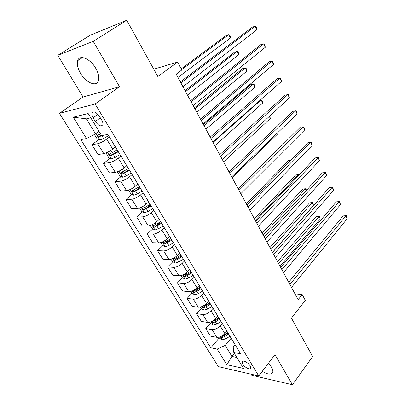 <?xml version="1.0" encoding="UTF-8"?>
<svg xmlns="http://www.w3.org/2000/svg" width="405" height="405" viewBox="0 0 405 405"><rect width="100%" height="100%" fill="white"/><g stroke="black" fill="none" stroke-linecap="round" stroke-linejoin="round"><path stroke-width="0.61" d="M262.258 371.344C268.105 374.807 271.628 375.01 272.823 371.957C273.036 370.661 272.585 369.056 271.477 367.138L268.459 363.234M95.696 68.243C90.269 58.568 79.436 54.138 77.679 60.649C76.722 64.117 77.679 68.344 80.549 73.335C85.956 82.787 96.663 87.288 98.476 80.63C99.392 77.294 98.466 73.163 95.696 68.243M250.103 365.811C248.143 362.338 242.332 359.615 242.165 362.05L242.823 364.222C244.767 367.649 250.553 370.403 250.746 367.953L250.103 365.811M251.171 374.22L251.829 375.308L292.42 384.75L312.665 356.532L291.448 318.153L305.309 300.368L302.191 294.557L294.987 293.853M59.434 113.324L218.391 366.641L258.724 375.967L95.109 103.994L59.434 113.324L83.071 97.033L119.531 86.705L93.216 41.335L57.773 55.328L83.071 97.033M57.773 55.328L90.224 35.225L126.719 20.25L157.839 76.525L177.572 62.102L153.784 69.189M93.216 41.335L126.719 20.25M177.572 62.102L181.799 69.984L176.16 74.186L298.141 299.685L302.191 294.557M93.109 117.86L95.322 121.49C98.693 125.909 101.204 126.957 102.86 124.634C103.128 123.388 102.738 121.864 101.685 120.062L99.463 116.377C96.076 111.927 93.56 110.869 91.91 113.192C91.631 114.468 92.031 116.022 93.109 117.86L97.944 114.362M90.786 117.82L86.376 118.852L95.58 133.878L86.508 138.52L80.823 139.609L210.823 347.819L219.267 337.876M86.508 138.52L73.275 117.182L88.174 113.532L101.63 135.609L107.841 134.414L240.626 353.843L233.812 352.466L243.557 368.454L226.8 364.687L217.131 349.095L210.823 347.819M119.531 86.705L95.109 103.994M292.42 384.75L274.985 354.694L258.724 375.967M233.812 352.466L233.199 346.943L235.072 344.67M234.404 353.443L231.954 356.451L236.864 357.478M99.012 131.316L95.58 133.878M109.426 137.032L106.667 139.133C103.336 141.532 100.344 143.056 97.686 143.709L91.935 144.727L98.805 139.538M115.374 147.015L112.717 149.091C109.431 151.505 106.454 153.014 103.781 153.622L98 154.513L91.935 144.727M120.923 156.026L118.235 158.173C114.985 160.603 112.023 162.096 109.345 162.658L103.528 163.438L110.084 158.259M126.73 165.777L124.143 167.888C120.933 170.338 117.982 171.816 115.293 172.333L109.441 172.991L103.528 163.438M132.141 174.57L129.524 176.752C126.355 179.213 123.419 180.681 120.725 181.156L114.838 181.708L121.115 176.534M137.811 184.093L135.29 186.239C132.157 188.715 129.236 190.168 126.532 190.598L120.619 191.038L114.838 181.708M143.097 192.679L140.55 194.891C137.452 197.382 134.546 198.825 131.833 199.214L125.889 199.549L131.903 194.385M148.635 201.979L146.18 204.155C143.117 206.661 140.226 208.089 137.508 208.433L131.534 208.661L125.889 199.549M153.799 210.357L151.313 212.605C148.286 215.126 145.41 216.538 142.681 216.847L136.682 216.979L142.454 211.82M159.206 219.444L156.811 221.656C153.819 224.188 150.959 225.59 148.225 225.858L142.195 225.884L136.682 216.979M164.253 227.635L161.828 229.913C158.871 232.455 156.021 233.842 153.282 234.075L147.228 234.009L152.776 228.86M169.533 236.515L167.204 238.753C164.278 241.309 161.443 242.686 158.694 242.878L152.619 242.711L147.228 234.009M174.464 244.514L172.105 246.817C169.209 249.389 166.389 250.751 163.635 250.908L157.54 250.654L162.876 245.511M179.628 253.196L177.355 255.459C174.494 258.041 171.685 259.387 168.931 259.509L162.805 259.165L157.54 250.654M184.447 261.012L182.149 263.346C179.319 265.933 176.519 267.275 173.76 267.361L167.614 266.925L172.758 261.792M189.499 269.502L187.282 271.79C184.483 274.393 181.698 275.719 178.934 275.77L172.768 275.248L167.614 266.925M194.208 277.142L191.965 279.501C189.196 282.108 186.427 283.424 183.652 283.444L177.471 282.842L182.427 277.714M199.149 285.444L196.982 287.758C194.248 290.38 191.489 291.681 188.715 291.671L182.508 290.977L177.471 282.842M203.735 292.936L201.563 295.296C198.855 297.928 196.111 299.219 193.332 299.173L187.11 298.409L191.904 293.286M208.585 301.036L206.474 303.375C203.796 306.013 201.062 307.294 198.278 307.218L192.041 306.367L187.11 298.409M213.04 308.402L210.954 310.746C208.307 313.394 205.583 314.665 202.799 314.563L196.541 313.637L201.219 308.468M217.819 316.295L215.754 318.649C213.136 321.307 210.428 322.567 207.638 322.431L201.366 321.423L196.541 313.637M222.178 323.499L220.143 325.863C217.546 328.526 214.852 329.776 212.058 329.614L205.77 328.541L210.337 323.327M226.856 331.214L224.841 333.599C222.274 336.266 219.591 337.507 216.797 337.314L210.494 336.165L205.77 328.541M231.118 338.276L225.18 345.394L231.954 356.451L226.8 364.687M111.82 140.986L111.557 140.555M185.1 274.954L185.677 274.357M175.537 259.018L177.071 257.484M165.858 242.641L168.531 240.064M156.315 225.575L160.071 222.092M147.233 207.552L150.331 204.783M138.302 188.892L139.892 187.53M117.997 151.197L111.658 140.879M123.626 160.501L123.333 160.01M129.651 170.454L123.454 160.37M135.143 179.531L134.814 178.99M141.021 189.246L134.961 179.385M146.382 198.106L146.023 197.508M152.118 207.583L146.19 197.939M157.348 216.23L156.963 215.587M162.947 225.479L157.145 216.042M168.055 233.923L167.64 233.234M173.522 242.954L167.847 233.72M178.509 251.201L178.068 250.467M183.85 260.025L178.291 250.984M188.725 268.075L188.254 267.305M193.939 276.701L188.497 267.847M198.703 284.568L198.212 283.758M203.801 292.992L198.47 284.325M208.453 300.682L207.942 299.837M213.44 308.919L208.216 300.424M217.986 316.437L217.455 315.556M222.861 324.491L217.743 316.168M227.311 331.847L226.754 330.931M217.131 349.095L225.18 345.394M232.075 339.724L227.058 331.563M86.376 118.852L73.275 117.182M180.868 82.888L255.145 26.234L256.846 29.788L182.939 86.716M180.352 81.926L252.396 27.11L255.145 26.234L255.98 26.684L256.659 28.102L256.846 29.788M94.441 134.46L97.134 138.849L99.974 140.019L103.574 138.49L108.586 135.645M177.942 77.476L230.369 38.04L228.683 34.648L226.157 35.448L181.207 68.88M100.531 133.807L97.62 135.305C97.62 136.272 98.106 136.789 99.073 136.86L101.782 135.579M101.402 135.235L100.896 135.488L99.544 135.057M230.369 38.04L230.253 36.399L229.579 35.048L228.683 34.648L181.648 69.706M191.125 101.842L263.579 43.861L265.245 47.344L193.144 105.578M190.532 100.749L260.82 44.651L263.579 43.861L264.374 44.241L265.037 45.628L265.245 47.344M201.138 120.361L271.836 61.125L273.466 64.532L203.118 124.011M200.475 119.136L269.072 61.828L271.836 61.125L272.595 61.433L273.243 62.795L273.466 64.532M210.929 138.454L279.926 78.028L281.526 81.37L212.858 142.023M210.2 137.108L277.157 78.656L279.926 78.028L280.65 78.276L281.526 81.37M106.07 152.933L108.672 157.656L111.517 158.866L115.101 157.403L120.047 154.583M114.833 147.44L115.425 147.101M187.464 95.084L238.687 54.786L237.036 51.46L234.5 52.189L185.07 90.649M117.161 149.966L109.223 154.3L110.661 155.803L118.321 151.733M118.037 151.257L112.438 154.406L111.142 154.032M238.687 54.786L238.55 53.126L237.892 51.799L237.036 51.46L185.576 91.591M117.349 171.796L119.941 176.018L122.786 177.269L126.355 175.866L131.23 173.067M196.79 112.317L246.842 71.199L245.222 67.944L242.681 68.597L194.37 107.841M128.41 168.561L120.553 172.844L121.976 174.302L129.478 170.323M129.16 169.796L123.707 172.879L122.467 172.555M246.842 71.199L246.691 69.518L246.043 68.217L245.222 67.944L194.942 108.899M128.593 190.117L130.947 193.949L133.787 195.24L137.341 193.894L142.155 191.114M205.912 129.18L254.836 87.293L253.246 84.098L250.7 84.68L203.472 124.674M139.401 186.72L131.61 190.942L133.022 192.36L140.439 188.436M140.09 187.859L134.708 190.912L133.523 190.639M254.836 87.293L254.664 85.592L254.031 84.316L253.246 84.098L204.105 125.839M220.497 156.143L287.854 94.593L289.418 97.863L222.385 159.631M219.702 154.68L285.079 95.145L287.854 94.593L288.537 94.78L289.418 97.863M139.568 208.003L141.694 211.466L144.534 212.792L148.073 211.501L152.822 208.747M150.128 204.449L142.413 208.621L143.81 209.998L151.146 206.13M150.766 205.502L145.451 208.529L143.81 209.998M214.842 145.694L262.673 103.072L261.119 99.939L213.076 142.418M260.319 100.101L261.868 100.101L262.486 101.351L262.673 103.072M229.848 173.436L295.615 110.818L297.154 114.028L231.695 176.848M228.997 171.862L292.84 111.304L296.268 110.95L297.154 114.028M150.29 225.479L152.199 228.582L155.034 229.939L158.557 228.703L163.245 225.97M160.613 221.773L152.969 225.889L154.351 227.23L161.61 223.413M161.2 222.74L155.95 225.742L154.351 227.23M223.59 161.868L270.358 118.543L269.295 116.407M269.75 115.987L270.358 118.543M238.996 190.345L303.229 126.724L304.732 129.868L240.803 193.686M238.089 188.664L300.444 127.14L303.846 126.795L304.732 129.868M160.765 242.544L162.466 245.308L165.296 246.701L168.799 245.516L173.381 242.828M170.859 238.702L163.286 242.767L164.648 244.068L171.831 240.307M171.396 239.588L166.212 242.565L164.648 244.068M232.161 177.709L277.896 133.721L277.486 132.901M277.764 132.632L277.896 133.721M247.946 206.889L310.686 142.317L312.164 145.4L249.713 210.154M246.979 205.107L307.906 142.661L311.273 142.332L312.164 145.4M171.001 259.225L172.5 261.665L175.33 263.083L178.818 261.949L183.318 259.291M281.369 145.962L238.054 188.598M180.873 255.246L173.365 259.261L174.717 260.531L177.309 259.478L181.82 256.816M181.364 256.056L176.241 259.008L174.717 260.531M256.699 223.074L318.001 157.606L319.449 160.623L258.43 226.268M255.687 221.196L315.217 157.884L318.558 157.57L319.449 160.623M181.01 275.532L182.311 277.658L185.141 279.106L188.608 278.017L193.058 275.38M290.623 160.375L288.537 160.588L246.265 203.781M190.664 271.426L183.227 275.385L184.558 276.625L187.135 275.597L191.59 272.96M191.109 272.16L186.047 275.086L184.558 276.625M265.27 238.915L325.175 172.596L326.592 175.557L266.961 242.038M264.202 236.94L322.39 172.814L325.701 172.51L326.592 175.557M322.39 172.814L325.701 172.51M190.79 291.473L191.909 293.296L194.734 294.774L198.187 293.731L202.576 291.114M298.652 175.502L298.262 174.717L295.68 174.919L254.315 218.66M200.237 287.246L192.866 291.154L194.187 292.364L196.744 291.367L201.143 288.745M200.637 287.909L195.64 290.81L194.187 292.364M295.68 174.919L298.855 174.631L298.262 174.717L255.241 220.381M298.855 174.631L299.067 175.056M273.653 254.416L332.211 187.297L333.604 190.203L275.314 257.479M272.54 252.361L329.422 187.459L332.707 187.166L333.604 190.203M329.422 187.459L332.707 187.166M200.359 307.061L201.3 308.6L204.115 310.098L207.552 309.106L211.891 306.504M306.185 190.674L305.279 188.846L302.697 188.993L262.207 233.25M209.603 302.722L205.249 305.324L202.298 306.58L203.604 307.765L206.14 306.793L210.489 304.19M209.962 303.315L205.021 306.195L203.604 307.765M302.697 188.993L305.846 188.715L305.279 188.846L263.179 235.047M305.846 188.715L306.479 190.35M281.87 269.598L339.112 201.72L340.478 204.576L283.49 272.595M280.711 267.457L336.322 201.827L339.582 201.543L340.478 204.576M336.322 201.827L339.582 201.543M209.714 322.309L210.489 323.575L213.303 325.099L216.721 324.147L221.008 321.565M272.494 252.269L313.531 205.462L312.169 202.718L309.582 202.814L269.943 247.556M211.521 321.712L212.822 322.831L215.339 321.884L219.637 319.297M219.085 318.391L214.204 321.246L212.822 322.831M218.766 317.864L212.296 321.337M309.582 202.814L312.706 202.54L312.169 202.718L270.955 249.429M312.706 202.54L313.531 205.462M289.909 284.462L345.885 215.875L347.227 218.675L291.499 287.398M288.709 282.239L343.096 215.921L346.331 215.652L347.227 218.675M343.096 215.921L346.331 215.652M218.872 337.233L219.485 338.231L222.289 339.78L225.691 338.869L229.929 336.307M280.093 266.318L320.269 219.029L318.932 216.336L316.345 216.381L277.536 261.584M220.578 336.687L221.839 337.573L224.34 336.651L228.582 334.084M228.015 333.148L223.19 335.978L221.839 337.573M227.731 332.682L222.102 335.902M316.345 216.381L319.444 216.118L278.584 263.533M319.444 216.118L320.269 219.029M112.717 149.091L106.667 139.133M124.143 167.888L118.235 158.173M135.29 186.239L129.524 176.752M146.18 204.155L140.55 194.891M156.811 221.656L151.313 212.605M167.204 238.753L161.828 229.913M177.355 255.459L172.105 246.817M187.282 271.79L182.149 263.346M196.982 287.758L191.965 279.501M206.474 303.375L201.563 295.296M215.754 318.649L210.954 310.746M224.841 333.599L220.143 325.863M103.781 153.622L97.686 143.709M115.293 172.333L109.345 162.658M126.532 190.598L120.725 181.156M137.508 208.433L131.833 199.214M148.225 225.858L142.681 216.847M158.694 242.878L153.282 234.075M168.931 259.509L163.635 250.908M178.934 275.77L173.76 267.361M188.715 291.671L183.652 283.444M198.278 307.218L193.332 299.173M207.638 322.431L202.799 314.563M216.797 337.314L212.058 329.614M100.339 117.83L95.322 121.49M95.98 133.579L99.903 139.988M101.802 135.579L103.574 138.49M100.896 135.488L99.073 136.86M107.457 152.32L111.446 158.841M113.37 154.558L115.101 157.403M110.843 150.417L112.271 152.756M112.438 154.406L110.661 155.803M118.964 171.118L122.715 177.238M124.659 173.087L126.355 175.866M122.31 169.229L123.591 171.325M123.707 172.879L121.976 174.302M130.197 189.459L133.716 195.21M135.685 191.18L137.341 193.894M133.498 187.591L134.642 189.464M134.708 190.912L133.022 192.36M141.168 207.375L144.464 212.762M146.458 208.853L148.073 211.501M144.428 205.522L145.435 207.173M151.88 224.871L154.963 229.908M156.978 226.117L158.557 228.703M155.095 223.028L155.976 224.476M162.344 241.962L165.225 246.665M167.26 242.985L168.799 245.516M165.523 240.14L166.283 241.385M172.57 258.663L175.259 263.048M177.309 259.478L178.818 261.949M175.709 256.856L176.352 257.909M182.569 274.985L185.065 279.07M187.135 275.597L188.608 278.017M185.667 273.193L186.199 274.069M192.34 290.947L194.663 294.734M196.744 291.367L198.187 293.731M195.402 289.17L195.828 289.869M201.898 306.555L204.044 310.063M206.14 306.793L207.552 309.106M204.925 304.793L205.249 305.324M211.248 321.823L213.232 325.063M215.339 321.884L216.721 324.147M214.24 320.077L214.463 320.446M220.396 336.763L222.218 339.739M224.34 336.651L225.691 338.869M82.524 57.545L77.679 60.649M242.823 361.225L242.165 362.05M93.742 111.881L91.91 113.192M98.066 134.971L97.62 135.305M109.628 153.986L109.223 154.3M120.923 172.535L120.553 172.844M131.954 190.649L131.61 190.942M142.737 208.337L142.413 208.621M153.267 225.62L152.969 225.889M163.559 242.504L163.286 242.767M173.618 259.008L173.365 259.261"/></g></svg>

